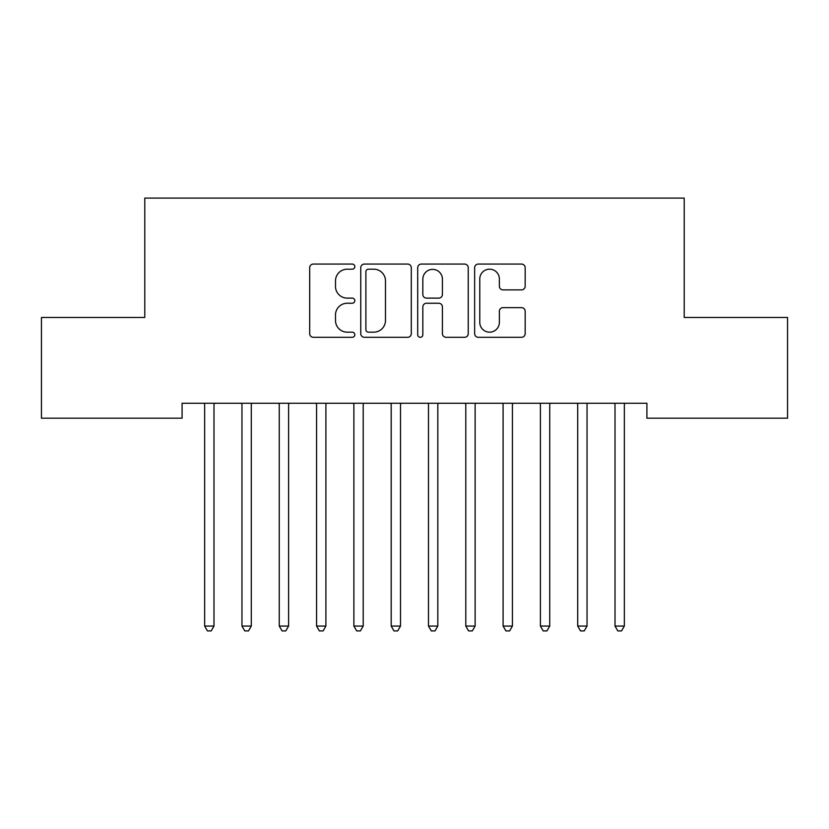 <?xml version="1.0" encoding="UTF-8"?>
<svg xmlns="http://www.w3.org/2000/svg" width="829" height="829" viewBox="0 0 829 829"><rect width="100%" height="100%" fill="white"/><g stroke="black" fill="none" stroke-linecap="round" stroke-linejoin="round"><path stroke-width="1.24" d="M354.812 266.627A2.56 2.56 0 0 0 352.252 264.068L313.341 264.068A3.658 3.658 0 0 0 309.683 267.726L309.683 333.641A3.658 3.658 0 0 0 313.341 337.299L352.252 337.299A2.56 2.56 0 0 0 354.812 334.74A2.56 2.56 0 0 0 352.252 332.17L347.216 332.17A11.72 11.72 0 0 1 335.496 320.46L335.496 314.968A11.72 11.72 0 0 1 347.216 303.248L352.252 303.248A2.56 2.56 0 0 0 354.812 300.678A2.56 2.56 0 0 0 352.252 298.119L347.216 298.119A11.72 11.72 0 0 1 335.496 286.399L335.496 280.907A11.72 11.72 0 0 1 347.216 269.187L352.252 269.187A2.56 2.56 0 0 0 354.812 266.627M521.514 289.881A3.658 3.658 0 0 0 525.171 286.223L525.171 267.726A3.658 3.658 0 0 0 521.514 264.068L478.302 264.068A3.658 3.658 0 0 0 474.644 267.726L474.644 333.641A3.658 3.658 0 0 0 478.302 337.299L521.514 337.299A3.658 3.658 0 0 0 525.171 333.641L525.171 311.3A3.658 3.658 0 0 0 521.514 307.642L503.027 307.642A3.658 3.658 0 0 0 499.359 311.3L499.359 322.377A9.793 9.793 0 0 1 489.566 332.17A9.793 9.793 0 0 1 479.773 322.377L479.773 278.99A9.793 9.793 0 0 1 489.566 269.187A9.793 9.793 0 0 1 499.359 278.99L499.359 286.223A3.658 3.658 0 0 0 503.027 289.881L521.514 289.881M646.91 403.267L182.09 403.267L182.09 418.189L41.45 418.189L41.45 317.466L144.785 317.466L144.785 198.09L684.215 198.09L684.215 317.466L787.55 317.466L787.55 418.189L646.91 418.189L646.91 403.267M411.298 267.726A3.658 3.658 0 0 0 407.63 264.068L364.428 264.068A3.658 3.658 0 0 0 360.76 267.726L360.76 333.641A3.658 3.658 0 0 0 364.428 337.299L407.63 337.299A3.658 3.658 0 0 0 411.298 333.641L411.298 267.726M421.37 264.068L464.572 264.068A3.658 3.658 0 0 1 468.24 267.726L468.24 333.641A3.658 3.658 0 0 1 464.572 337.299L446.085 337.299A3.658 3.658 0 0 1 442.417 333.641L442.417 306.906A3.658 3.658 0 0 0 438.759 303.248L426.489 303.248A3.658 3.658 0 0 0 422.831 306.906L422.831 334.74A2.56 2.56 0 0 1 420.272 337.299A2.56 2.56 0 0 1 417.702 334.74L417.702 267.726A3.658 3.658 0 0 1 421.37 264.068M368.449 269.187A2.56 2.56 0 0 0 365.89 271.757L365.89 329.61A2.56 2.56 0 0 0 368.449 332.17L373.765 332.17A11.72 11.72 0 0 0 385.485 320.46L385.485 280.907A11.72 11.72 0 0 0 373.765 269.187L368.449 269.187M442.417 279.166A9.793 9.793 0 0 0 432.624 269.373A9.793 9.793 0 0 0 422.831 279.166L422.831 294.461A3.658 3.658 0 0 0 426.489 298.119L438.759 298.119A3.658 3.658 0 0 0 442.417 294.461L442.417 279.166M204.172 403.267L204.39 403.816A3.73 3.73 -179.4 0 1 204.659 405.215L204.659 626.061L213.986 626.061L213.986 405.215A3.73 3.73 -179.4 0 1 214.255 403.816L214.473 403.267M213.986 626.061L211.188 630.91L207.457 630.91L204.659 626.061M241.477 403.267L241.695 403.816A3.73 3.73 -179.4 0 1 241.964 405.215L241.964 626.061L251.291 626.061L251.291 405.215A3.73 3.73 -179.4 0 1 251.56 403.816L251.778 403.267M251.291 626.061L248.493 630.91L244.762 630.91L241.964 626.061M278.782 403.267L279 403.816A3.73 3.73 -179.4 0 1 279.269 405.215L279.269 626.061L288.596 626.061L288.596 405.215A3.73 3.73 -179.4 0 1 288.865 403.816L289.083 403.267M288.596 626.061L285.798 630.91L282.067 630.91L279.269 626.061M316.087 403.267L316.305 403.816A3.73 3.73 -179.4 0 1 316.574 405.215L316.574 626.061L325.901 626.061L325.901 405.215A3.73 3.73 -179.4 0 1 326.17 403.816L326.388 403.267M325.901 626.061L323.103 630.91L319.372 630.91L316.574 626.061M353.392 403.267L353.61 403.816A3.73 3.73 -179.4 0 1 353.879 405.215L353.879 626.061L363.206 626.061L363.206 405.215A3.73 3.73 -179.4 0 1 363.475 403.816L363.693 403.267M363.206 626.061L360.408 630.91L356.677 630.91L353.879 626.061M390.697 403.267L390.915 403.816A3.73 3.73 -179.4 0 1 391.184 405.215L391.184 626.061L400.511 626.061L400.511 405.215A3.73 3.73 -179.4 0 1 400.78 403.816L400.998 403.267M400.511 626.061L397.713 630.91L393.982 630.91L391.184 626.061M428.002 403.267L428.22 403.816A3.73 3.73 -179.4 0 1 428.489 405.215L428.489 626.061L437.816 626.061L437.816 405.215A3.73 3.73 -179.4 0 1 438.085 403.816L438.303 403.267M437.816 626.061L435.018 630.91L431.287 630.91L428.489 626.061M465.307 403.267L465.525 403.816A3.73 3.73 -179.4 0 1 465.794 405.215L465.794 626.061L475.121 626.061L475.121 405.215A3.73 3.73 -179.4 0 1 475.39 403.816L475.608 403.267M475.121 626.061L472.323 630.91L468.592 630.91L465.794 626.061M502.612 403.267L502.83 403.816A3.73 3.73 -179.4 0 1 503.099 405.215L503.099 626.061L512.426 626.061L512.426 405.215A3.73 3.73 -179.4 0 1 512.695 403.816L512.913 403.267M512.426 626.061L509.628 630.91L505.897 630.91L503.099 626.061M539.917 403.267L540.135 403.816A3.73 3.73 -179.4 0 1 540.404 405.215L540.404 626.061L549.731 626.061L549.731 405.215A3.73 3.73 -179.4 0 1 550 403.816L550.218 403.267M549.731 626.061L546.933 630.91L543.202 630.91L540.404 626.061M577.222 403.267L577.44 403.816A3.73 3.73 -179.4 0 1 577.709 405.215L577.709 626.061L587.036 626.061L587.036 405.215A3.73 3.73 -179.4 0 1 587.305 403.816L587.523 403.267M587.036 626.061L584.238 630.91L580.507 630.91L577.709 626.061M614.527 403.267L614.745 403.816A3.73 3.73 -179.4 0 1 615.014 405.215L615.014 626.061L624.341 626.061L624.341 405.215A3.73 3.73 -179.4 0 1 624.61 403.816L624.828 403.267M624.341 626.061L621.543 630.91L617.812 630.91L615.014 626.061"/></g></svg>
